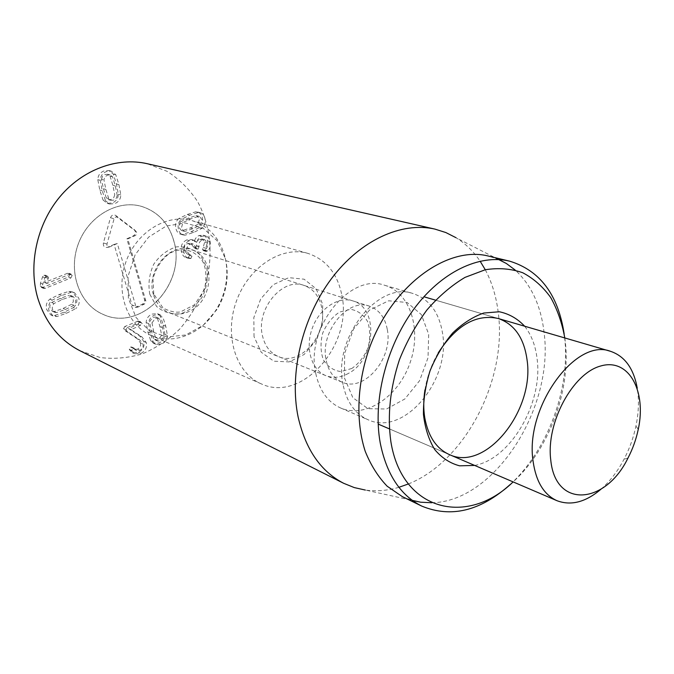 <?xml version="1.0" encoding="UTF-8"?>
<svg xmlns="http://www.w3.org/2000/svg" width="674" height="674" viewBox="0 0 674 674"><rect width="100%" height="100%" fill="white"/><g stroke="black" fill="none" stroke-linecap="round" stroke-linejoin="round"><path stroke-width="0.51" stroke-dasharray="3.37 2.53" d="M117.225 195.468L116.223 198.358L113.771 200.127L110.898 200.338L108.733 198.636L105.869 189.419L103.931 179.823L104.942 176.9L107.427 175.139L110.157 174.92L112.499 176.714L115.33 185.931L117.225 195.468L114.757 194.786L113.754 197.667L111.311 199.428L108.447 199.639L106.281 197.937L108.733 198.636M106.281 197.937L103.417 188.745L101.479 179.183L103.931 179.823M101.479 179.183L102.49 176.268L104.967 174.515L107.697 174.296L110.031 176.083L112.499 176.714M110.031 176.083L112.861 185.274L114.757 194.786M103.038 200.001L107.166 203.329L112.204 202.941C116.088 201.4 118.144 198.51 118.354 194.289L116.442 183.96L113.266 174.052L108.784 170.53L104.057 170.926C100.097 172.434 98.016 175.35 97.797 179.655L99.794 190.076L103.038 200.001L105.481 200.7L102.237 190.75L100.241 180.295C100.46 175.973 102.549 173.058 106.517 171.541L111.252 171.145L115.743 174.676L118.91 184.617L120.831 194.971C120.612 199.209 118.557 202.099 114.664 203.649L109.609 204.037L105.481 200.7M97.797 179.655L100.241 180.295M113.266 174.052L115.743 174.676M118.354 194.289L120.831 194.971M151.995 322.897L155.256 318.33L158.415 318.111L159.915 319.4L162.442 327.69L164.102 336.275L160.875 340.817L157.649 341.036L156.25 339.822L153.706 331.591L151.995 322.897L149.535 321.86L152.787 317.302L155.938 317.083L159.915 319.4M157.438 318.372L159.965 326.637L161.625 335.205L164.102 336.275M161.625 335.205L158.407 339.73L155.18 339.949L153.79 338.736L156.25 339.822M153.79 338.736L151.246 330.521L149.535 321.86M160.429 316.266L157.522 313.696L151.979 314.084C148.331 315.761 146.384 318.591 146.148 322.56L147.892 332.021L150.782 340.867L153.461 343.268L159.199 342.898C162.796 341.187 164.709 338.382 164.945 334.481L163.277 325.163L160.429 316.266L162.914 317.286L165.753 326.208L167.422 335.551C167.186 339.46 165.265 342.274 161.667 343.993L155.913 344.363L153.242 341.962L150.353 333.091L148.609 323.604C148.844 319.628 150.791 316.788 154.456 315.103L159.999 314.716L162.914 317.286M164.945 334.481L167.422 335.551M150.782 340.867L153.242 341.962M146.148 322.56L148.609 323.604M127.175 327.598L140.79 322.062L141.599 323.073L140.411 325.39L130.958 329.653L141.919 336.882L146.241 342.518C147.269 347.287 145.466 350.935 140.832 353.462L134.665 353.766L131.7 350.505L132.938 348.155L134.084 348.146L136.595 350.514L139.906 350.312C142.517 348.921 143.528 346.832 142.93 344.043L139.863 340.025L127.563 331.768L125.954 329.856L127.175 327.598L124.757 326.528L123.544 328.777L125.145 330.681L137.429 338.921L140.495 342.94L142.93 344.043M140.495 342.94C141.093 345.72 140.082 347.801 137.479 349.183L134.168 349.385L131.666 347.026L130.52 347.026L129.282 349.368L132.247 352.628L138.406 352.325C143.023 349.814 144.826 346.175 143.798 341.423L139.484 335.795L128.515 328.499L137.968 324.337L139.147 322.02L138.347 321.009L124.757 326.528M139.147 322.02L141.599 323.073M128.515 328.499L130.941 329.569M128.54 328.575L130.958 329.653M139.484 335.795L141.919 336.882M138.406 352.325L140.832 353.462M129.526 349.958L131.944 351.095M132.39 347.7L134.808 348.829M137.479 349.183L139.906 350.312M125.145 330.681L127.563 331.768M186.841 239.885C182.199 242.168 180.354 246.052 181.306 251.537C182.241 254.924 183.8 256.912 185.965 257.51L188.366 257.637L189.402 255.353L187.178 253.972L184.246 250.349C183.69 247.08 184.828 244.805 187.667 243.541L190.734 243.28L194.55 248.335L195.494 248.285L196.479 245.69C195.898 242.691 196.951 240.534 199.639 239.211L202.234 238.984L204.677 242.126L202.554 249.548L203.422 250.669L205.022 250.113C207.348 248.158 208.182 245.058 207.525 240.829C206.758 237.711 205.292 235.833 203.127 235.192L198.965 235.538L197.415 236.422L195.511 238.453L194.272 241.326L191.61 239.565L186.841 239.885L189.411 240.669L194.188 240.348L196.766 242.143L198.089 239.228L199.993 237.197L201.551 236.313L205.722 235.959C207.887 236.599 209.353 238.478 210.12 241.612C210.777 245.85 209.934 248.959 207.609 250.922L206.008 251.486L205.14 250.357L207.272 242.91L204.82 239.759L202.225 239.986C199.538 241.317 198.476 243.483 199.057 246.49L198.063 249.094L197.128 249.144L193.303 244.081L190.228 244.342C187.389 245.614 186.251 247.889 186.799 251.166L189.731 254.806L191.964 256.187L190.927 258.471L188.518 258.344C186.344 257.754 184.794 255.758 183.859 252.354C182.907 246.861 184.76 242.969 189.411 240.669M181.306 251.537L183.859 252.354M194.196 241.351L196.766 242.143M194.272 241.326L196.842 242.109M198.965 235.538L201.551 236.313M207.525 240.829L210.12 241.612M205.022 250.113L207.609 250.922M203.253 247.476L205.84 248.276M204.677 242.126L207.272 242.91M199.639 239.211L202.225 239.986M196.479 245.69L199.057 246.49M195.494 248.285L198.063 249.094M193.573 246.861L196.142 247.67M187.667 243.541L190.228 244.342M184.246 250.349L186.799 251.166M189.402 255.353L191.964 256.187M188.366 257.637L190.927 258.471M187.642 257.788L190.194 258.622M185.013 231.359L183.951 231.216L181.407 227.989L182.966 222.53L190.675 218.932L198.51 216.329L199.462 216.455L202.048 219.707L200.498 225.108L192.907 228.697L185.013 231.359L181.39 230.449L178.846 227.231L180.405 221.788L182.966 222.53M180.405 221.788L188.097 218.208L195.915 215.613L198.51 216.329M195.915 215.613L196.867 215.739L199.453 218.983L197.903 224.366L200.498 225.108M197.903 224.366L190.329 227.938L182.452 230.592M178.913 218.477C175.998 220.988 174.987 224.299 175.88 228.419C176.639 231.527 178.155 233.423 180.438 234.131L182.629 234.4L191.18 231.637L199.344 227.635C202.192 225.158 203.194 221.889 202.352 217.82C201.602 214.627 200.035 212.689 197.659 212.032L195.755 211.805L187.237 214.475L178.913 218.477L181.483 219.202L189.815 215.183L198.35 212.512L200.254 212.731C202.638 213.397 204.205 215.335 204.947 218.536C205.797 222.614 204.786 225.891 201.93 228.376L193.758 232.404L185.19 235.167L182.991 234.906C180.708 234.198 179.191 232.294 178.433 229.177C177.54 225.049 178.551 221.729 181.483 219.202M195.755 211.805L198.35 212.512M199.344 227.635L201.93 228.376M182.629 234.4L185.19 235.167M68.529 277.014L69.911 274.411L68.95 273.24L67.493 273.29L44.568 282.49L46.102 276.273L45.158 275.161L43.886 275.203L42.563 276.82L40.507 283.156L40.255 286.164L41.24 287.394L42.917 287.335L68.529 277.014L70.863 277.974L45.209 288.337L43.524 288.396L42.538 287.166L42.791 284.15L44.855 277.789L46.177 276.172L47.458 276.121L48.402 277.241L46.851 283.476L69.835 274.242L71.292 274.183L72.261 275.354L70.863 277.974M42.917 287.335L45.209 288.337M46.102 276.273L48.402 277.241M46.068 277.503L48.368 278.472M44.543 282.406L46.826 283.392M44.568 282.49L46.851 283.476M67.493 273.29L69.835 274.242M71.461 296.307L73.247 296.611L75.581 299.644L75.631 302.761L73.972 305.339L65.412 309.459L56.54 312.61L54.602 312.273L52.336 309.29L52.26 306.139L53.962 303.527L62.598 299.416L71.461 296.307L69.127 295.296L70.913 295.6L73.239 298.624L73.297 301.733L71.638 304.303L73.972 305.339M71.638 304.303L63.103 308.406L54.249 311.54L56.54 312.61M54.249 311.54L52.311 311.203L50.044 308.229L49.8 306.839L50.272 304.269L51.662 302.491L53.962 303.527M51.662 302.491L60.281 298.388L69.127 295.296M73.356 307.622C76.524 304.909 77.569 301.455 76.499 297.276L72.303 291.884L68.841 291.345L59.202 294.546L49.884 299.113C46.632 301.876 45.571 305.373 46.708 309.61L50.702 314.851L54.552 315.491L64.173 312.205L73.356 307.622L75.69 308.667L66.482 313.267L56.852 316.569L52.993 315.938L48.991 310.68C47.854 306.426 48.916 302.921 52.176 300.149L61.511 295.566L71.174 292.348L74.645 292.887L78.841 298.287C79.92 302.483 78.866 305.945 75.69 308.667M54.552 315.491L56.852 316.569M49.884 299.113L52.176 300.149M68.841 291.345L71.174 292.348M79.97 350.75L100.249 357.557C114.513 359.25 128.667 357.961 142.711 353.707C156.317 347.86 168.668 339.637 179.764 329.022C189.866 317.311 197.912 304.185 203.885 289.651C213.911 259.894 211.737 227.13 197.415 201.307C189.293 189.091 179.183 179.099 167.101 171.331L147.117 163.681M174.187 242.404C169.359 223.92 158.474 211.914 141.548 206.387C117.47 199.268 88.041 216.329 78.091 244.494C67.863 272.549 79.717 304.429 102.827 314.252C140.419 332.408 186.091 284.799 174.187 242.404M321.725 307.647C319.299 296.215 313.385 288.801 303.974 285.405C282.591 277.081 255.673 309.147 262.464 335.745C264.907 346.107 270.232 353.05 278.429 356.58C300.309 366.546 327.952 334.666 321.725 307.647M254.039 336.697L253.82 317.597L260.712 298.936L273.273 284.655L288.817 277.654L304.109 279.204L316.131 288.767L322.661 304.269L322.585 322.669L315.996 340.522L304.126 354.49L289.129 361.913L273.829 361.197L261.251 352.266L254.039 336.697M387.314 329.561C393.237 358.138 364.499 392.411 342.232 382.225C333.874 378.628 328.524 371.34 326.174 360.363C319.602 332.164 347.759 297.622 369.521 306.19C379.1 309.669 385.023 317.454 387.314 329.561M341.861 295.195C352.949 345.012 301.649 403.414 260.99 383.733C235.934 373.169 223.911 335.458 236.347 301.303C248.479 267.03 281.74 245.58 307.791 253.357C326.064 259.448 337.421 273.391 341.861 295.195M424.965 389.825C427.105 376.715 431.52 364.423 438.201 352.94M474.681 465.431C510.934 458.851 543.126 402.774 537.094 358.779C535.544 345.669 531.39 334.818 524.65 326.216M315.769 373.548C319.527 390.701 327.825 402.193 340.656 408.006C365.552 418.756 398.09 396.876 409.792 363.564C421.949 330.412 410.752 292.828 384.702 285.296C350.008 272.279 304.985 328.305 315.769 373.548M564.787 337.952C572.1 387.036 549.976 448.673 513.116 481.902M510.167 484.522C547.448 450.569 570.339 389.235 564.728 338.567L564.18 334.051M431.748 502.753C494.724 501.903 554.255 407.854 544.078 332.518C540.978 305.853 531.373 285.051 515.256 270.114M498.937 259.591L488.701 256.137M402.361 496.654L412.463 500.496M498.709 259.574L455.961 237.678C465.422 243.541 473.468 251.368 480.099 261.158M485.28 269.752C491.868 282.238 496.157 296.223 498.137 311.708C507.615 378.864 465.641 461.235 408.385 483.957M398.924 487.302C387.575 490.638 376.395 491.565 365.359 490.065L412.277 500.361M135.685 305.802L117.31 243.525L109.5 246.962C107.604 247.147 106.753 246.187 106.964 244.081L114.108 218.797C114.875 217.062 116.004 216.581 117.487 217.34L135.921 231.351L136.696 232.597L136.561 234.215L135.55 235.445L127.807 238.891L145.854 300.975L144.489 304.041L137.841 307.142L135.685 305.802L132.129 305.33L135.482 307.403L142.374 304.218C144.177 303.14 144.876 301.556 144.48 299.467L126.838 238.815L133.149 236.026C135.474 234.501 136.005 232.513 134.749 230.061L115.76 215.461C113.443 214.273 111.69 215.023 110.502 217.71L103.383 242.935C103.055 246.204 104.369 247.695 107.326 247.4L114.091 244.435L132.129 305.33M114.091 244.435L117.31 243.525M126.838 238.815L127.807 238.891M351.845 368.467L340.859 371.576C333.546 370.616 327.716 366.723 323.385 359.899C320.512 351.735 320.268 342.83 322.669 333.175C326.612 324.017 332.231 316.982 339.519 312.062L350.674 309.315C357.936 310.613 363.598 314.716 367.659 321.633C370.287 329.712 370.422 338.415 368.071 347.725C364.289 356.58 358.88 363.497 351.845 368.467M348.391 373.413C340.673 377.659 333.2 378.409 325.963 375.688C311.59 370.127 304.951 348.315 312.163 328.516C319.19 308.65 338.188 296.038 352.805 300.89C379.176 307.799 375.578 359.672 348.391 373.413M153.461 294.673C145.5 270.83 170.362 241.646 191.205 249.65C215.966 256.238 214.34 300.503 189.428 311.295C182.376 314.648 175.459 315.036 168.668 312.45C161.212 309.282 156.149 303.359 153.461 294.673M225.31 258.496C227.256 266.213 227.686 274.2 226.607 282.465C225.259 292.204 222.007 301.27 216.851 309.644L203.152 325.34L185.822 334.953L167.135 337.017L149.679 331.001L136.047 317.521L128.389 298.363L128.026 276.323L135.129 254.806L148.592 237.147L166.259 226.034L185.392 222.976L203.144 228.2L217.045 240.685L225.31 258.496M224.846 256.465C219.716 238.023 208.788 226.085 192.073 220.659C167.287 213.313 136.603 231.679 125.996 261.689C115.094 291.589 127.091 325.272 150.9 335.374C173.142 345.501 201.669 333.773 215.983 310.065C221.392 301.286 224.804 291.8 226.211 281.589C227.349 272.928 226.894 264.553 224.846 256.465M173.69 240.466C168.508 222.993 157.792 211.628 141.548 206.387C117.47 199.268 88.041 216.329 78.091 244.494C67.863 272.549 79.717 304.429 102.827 314.252C141.152 332.796 187.321 283.063 173.69 240.466M601.023 489.189C609.962 481.337 617.628 471.353 624.023 459.255C629.524 448.707 633.509 437.603 635.97 425.96C638.168 415.353 638.893 405.167 638.143 395.402L637.267 388.232M343.049 384.576C332.451 338.238 378.316 280.451 413.196 293.628C429.237 299.172 438.993 312.214 442.447 332.737C451.26 379.984 404.13 436.963 367.937 419.691C355.029 413.844 346.731 402.134 343.049 384.576M344.439 377.92L352.873 397.711L367.979 408.688L386.531 409.008L404.855 398.966L419.557 380.734L428.015 357.768L428.689 334.262L421.326 314.547L407.113 302.5L388.603 300.789L369.436 310.15L353.639 328.92L344.667 353.252L344.439 377.92M103.417 188.745L105.869 189.419M112.861 185.274L115.33 185.931M99.794 190.076L102.237 190.75M116.442 183.96L118.91 184.617M159.965 326.637L162.442 327.69M151.246 330.521L153.706 331.591M163.277 325.163L165.753 326.208M147.892 332.021L150.353 333.091M137.142 321.102L139.585 322.147M137.968 324.337L140.411 325.39M143.798 341.423L146.241 342.518M129.282 349.368L131.7 350.505M130.52 347.026L132.938 348.155M137.429 338.921L139.863 340.025M123.544 328.777L125.954 329.856M204.281 250.602L206.867 251.41M202.554 249.548L205.14 250.357M196.538 245.943L199.116 246.743M193.64 247.139L196.21 247.948M187.936 254.149L190.489 254.974M188.097 218.208L190.675 218.932M190.329 227.938L192.907 228.697M187.237 214.475L189.815 215.183M191.18 231.637L193.758 232.404M69.911 274.411L72.261 275.354M40.255 286.164L42.538 287.166M40.507 283.156L42.791 284.15M42.563 276.82L44.855 277.789M43.886 275.203L46.177 276.172M63.103 308.406L65.412 309.459M60.281 298.388L62.598 299.416M64.173 312.205L66.482 313.267M59.202 294.546L61.511 295.566M107.663 247.274L109.719 246.878M103.383 242.935L106.964 244.081M110.502 217.71L114.108 218.797M115.76 215.461L117.487 217.34M134.143 229.446L135.921 231.351M133.149 236.026L135.28 235.588M144.48 299.467L145.854 300.975M142.374 304.218L144.489 304.041M136.207 307.159L138.305 306.982M149.788 294.209L156.579 306.443C163.58 312.281 171.617 314.724 180.683 313.747C189.546 310.655 196.867 304.85 202.663 296.341C206.918 286.838 208.249 277.166 206.665 267.317L200.33 255.101C193.623 249.001 185.687 246.254 176.521 246.853C167.413 249.7 159.805 255.497 153.706 264.25C149.266 274.116 147.96 284.099 149.788 294.209M110.898 200.338L108.447 199.639M110.157 174.92L107.697 174.296M107.166 203.329L109.609 204.037M108.784 170.53L111.252 171.145M158.415 318.111L155.938 317.083M157.649 341.036L155.18 339.949M157.522 313.696L159.999 314.716M153.461 343.268L155.913 344.363M138.347 321.009L140.79 322.062M132.247 352.628L134.665 353.766M131.666 347.026L134.084 348.146M134.168 349.385L136.595 350.514M191.61 239.565L194.188 240.348M203.127 235.192L205.722 235.959M203.422 250.669L206.008 251.486M202.234 238.984L204.82 239.759M194.55 248.335L197.128 249.144M190.734 243.28L193.303 244.081M187.178 253.972L189.731 254.806M188.383 254.241L190.944 255.075M185.965 257.51L188.518 258.344M183.951 231.216L181.39 230.449M199.462 216.455L196.867 215.739M197.659 212.032L200.254 212.731M180.438 234.131L182.991 234.906M41.24 287.394L43.524 288.396M45.158 275.161L47.458 276.121M68.95 273.24L71.292 274.183M73.247 296.611L70.913 295.6M54.602 312.273L52.311 311.203M50.702 314.851L52.993 315.938M72.303 291.884L74.645 292.887M369.521 306.19L303.974 285.405M342.232 382.225L278.429 356.58M340.656 408.006L367.937 419.691M389.311 428.849L449.406 454.605L389.311 428.849M384.702 285.296L413.196 293.628M435.505 300.149L498.263 318.499L435.505 300.149M307.791 253.357L192.073 220.659M260.99 383.733L150.9 335.374M109.5 246.962L107.326 247.4M136.308 231.746L134.749 230.061M137.841 307.142L135.482 307.403M352.805 300.89L191.205 249.65M325.963 375.688L168.668 312.45M153.748 293.948L152.981 278.783C156.09 267.789 161.608 259.33 169.545 253.399C180.362 247.493 193.101 247.948 202.764 261.571C206.261 268.395 206.817 277.781 204.441 289.719L194.559 304.732L180.489 311.927C175.375 312.761 169.528 311.405 162.931 307.875L153.748 293.948M226.607 282.465L226.211 281.589M216.851 309.644L215.983 310.065M638.253 429.389L635.97 425.96M627.966 458.067L624.023 459.255"/><path stroke-width="1.01" d="M434.966 229.118L147.117 163.681C117.453 156.89 82.708 169.376 59.725 196.968C36.784 224.577 28.114 264.924 37.719 297.942C45.402 322.568 59.48 340.176 79.97 350.75L343.715 483.317C320.723 471.455 305.524 449.331 298.119 416.953C289.062 373.438 302.222 317.799 331.279 278.901C360.379 239.986 401.771 221.46 434.966 229.118L445.843 232.547L455.961 237.678M438.201 352.94C456.264 325.213 476.291 313.73 498.263 318.499C514.439 324.16 524.035 337.935 527.051 359.832C534.878 410.129 485.937 472.078 449.406 454.605C436.364 448.673 428.142 436.339 424.738 417.577C423.365 408.832 423.441 399.581 424.965 389.825M524.65 326.216C517.548 318.634 509.089 313.814 499.299 311.759L483.738 313.039C472.929 316.822 462.575 323.469 452.675 332.998C443.433 343.951 435.884 356.563 430.046 370.835C425.479 385.562 423.28 400.086 423.441 414.417C425.024 428.066 428.79 439.785 434.73 449.583C441.723 457.865 450.013 463.282 459.601 465.818L474.681 465.431M513.116 481.902C467.529 526.504 402.1 511.743 390.878 441.714C387.238 415.529 390.103 388.157 399.488 359.596C406.784 341.406 415.968 324.826 427.013 309.863C438.867 296.248 451.529 285.422 465.009 277.385L485.221 269.76C498.566 267.654 511.069 268.648 522.721 272.743C533.631 278.497 542.949 286.745 550.675 297.487C557.339 309.417 562.049 322.897 564.787 337.952M564.18 334.051C558.207 294.782 540.034 270.485 509.662 261.167C479.467 253.803 441.049 271.883 413.491 309.593C385.966 347.27 372.697 401.005 380.187 442.725C386.48 474.201 400.331 495.323 421.739 506.09C451.1 518.222 480.579 511.027 510.167 484.522M515.256 270.114L506.368 263.5L498.937 259.591M509.662 261.167L488.701 256.137C447.25 245.218 391.518 285.801 369.091 348.947C356.917 384.475 355.695 422.084 365.232 451.336C370.818 465.195 378.131 476.813 387.146 486.198L402.361 496.654L421.739 506.09M412.463 500.496L420.677 502.206L431.748 502.753M480.099 261.158L485.28 269.752M408.385 483.957L398.924 487.302M365.359 490.065L354.288 487.588L343.715 483.317M637.267 388.232C633.695 368.484 624.798 356.184 610.568 351.331C575.621 337.396 524.574 407.719 533.109 461.361C535.999 481.649 543.952 494.758 556.951 500.689C571.021 505.997 585.706 502.164 601.023 489.189M550.734 459.778C545.991 422.842 572.647 373.388 600.677 365.999C628.682 357.675 646.711 390.827 638.253 429.389C636.138 439.414 632.701 448.977 627.966 458.067C605.513 504.658 555.309 509.114 550.734 459.778M378.173 424.081L389.311 428.849L378.173 424.081M423.879 296.754L435.505 300.149L423.879 296.754M506.368 263.5L498.709 259.574M420.677 502.206L412.277 500.361M610.568 351.331L498.263 318.499M556.951 500.689L449.406 454.605"/></g></svg>
